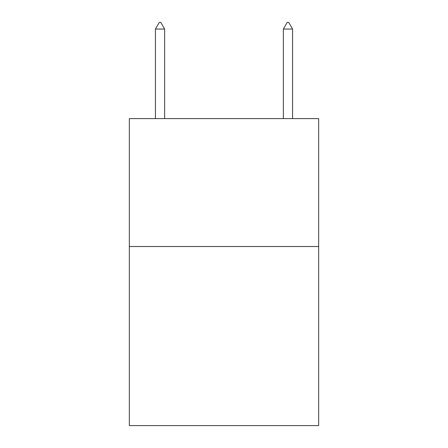 <?xml version="1.0" encoding="UTF-8"?>
<svg xmlns="http://www.w3.org/2000/svg" width="448" height="448" viewBox="0 0 448 448"><rect width="100%" height="100%" fill="white"/><g stroke="black" fill="none" stroke-linecap="round" stroke-linejoin="round"><path stroke-width="0.67" d="M318.662 246.512L318.662 425.6L129.338 425.6L129.338 118.597L318.662 118.597L318.662 246.512L129.338 246.512M164.646 29.053L160.81 22.4L159.275 22.4L155.434 29.053L164.646 29.053L164.646 118.597M155.434 29.053L155.434 118.597M287.19 22.4L288.725 22.4L292.566 29.053L283.354 29.053L287.19 22.4M292.566 118.597L292.566 29.053M283.354 118.597L283.354 29.053"/></g></svg>
